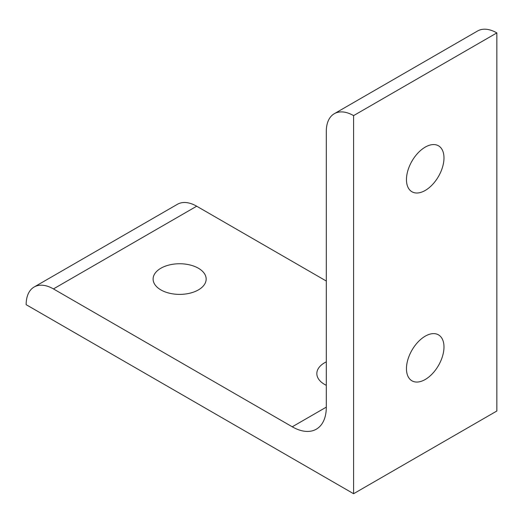 <?xml version="1.0" encoding="UTF-8"?>
<svg xmlns="http://www.w3.org/2000/svg" width="523" height="523" viewBox="0 0 523 523"><rect width="100%" height="100%" fill="white"/><g stroke="black" fill="none" stroke-linecap="round" stroke-linejoin="round"><path stroke-width="0.78" d="M326.306 385.327A26.529 15.317 180 0 1 316.833 373.599A26.529 15.317 180 0 1 324.6 362.766A26.529 15.317 180 0 1 326.306 361.864M443.981 347.01A26.529 15.317 -60 0 1 425.219 379.502A26.529 15.317 -60 0 1 411.954 380.816A26.529 15.317 -60 0 1 406.463 368.669A26.529 15.317 -60 0 1 418.04 341.97A26.529 15.317 -60 0 1 438.49 334.864A26.529 15.317 -60 0 1 443.981 347.01M443.981 157.959A26.529 15.317 -60 0 1 432.403 184.658A26.529 15.317 -60 0 1 411.954 191.764A26.529 15.317 -60 0 1 406.463 179.618A26.529 15.317 -60 0 1 418.04 152.919A26.529 15.317 -60 0 1 438.49 145.812A26.529 15.317 -60 0 1 443.981 157.959M198.4 268.24A26.529 15.317 180 0 1 206.167 279.073A26.529 15.317 180 0 1 189.79 293.22A26.529 15.317 180 0 1 160.881 289.905A26.529 15.317 180 0 1 153.108 279.073A26.529 15.317 180 0 1 169.485 264.919A26.529 15.317 180 0 1 198.4 268.24M326.306 281.041L196.694 206.212A38.591 22.28 -120 0 0 177.402 204.297L34.145 287.009A38.591 22.28 60 0 1 53.438 288.918L292.252 426.794A48.162 27.804 -120 0 0 316.33 429.18A48.162 27.804 -120 0 0 326.306 407.136L326.306 131.371A38.591 22.28 60 0 1 334.302 113.707A38.591 22.28 60 0 1 353.594 115.616L353.594 493.719L26.15 304.674A38.591 22.28 60 0 1 34.145 287.009M353.594 493.719L496.85 411.013L496.85 32.91L353.594 115.616M496.85 32.91A38.591 22.28 -120 0 0 477.558 31.001L334.302 113.707M53.438 288.918L196.694 206.212M326.306 407.136L292.252 426.794"/></g></svg>
